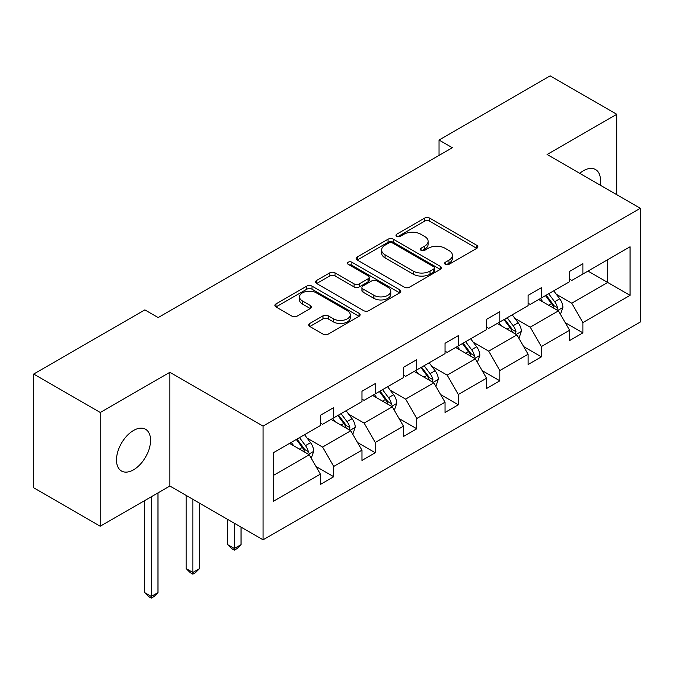 <?xml version="1.0" encoding="UTF-8"?>
<svg xmlns="http://www.w3.org/2000/svg" width="674" height="674" viewBox="0 0 674 674"><rect width="100%" height="100%" fill="white"/><g stroke="black" fill="none" stroke-linecap="round" stroke-linejoin="round"><path stroke-width="1.01" d="M445.362 264.351A2.586 1.491 0 0 0 449.019 264.351L476.788 248.327A3.699 2.132 0 0 0 477.866 246.819A3.699 2.132 0 0 0 476.788 245.311L429.751 218.149A3.699 2.132 0 0 0 424.519 218.149L396.759 234.181A2.586 1.491 0 0 0 396 235.234A2.586 1.491 0 0 0 396.759 236.296A2.586 1.491 0 0 0 400.415 236.296L404.012 234.215A11.829 6.824 0 0 1 420.736 234.215L424.654 236.481A11.829 6.824 0 0 1 428.116 241.309A11.829 6.824 0 0 1 424.654 246.136L421.056 248.209A2.586 1.491 0 0 0 420.306 249.27A2.586 1.491 0 0 0 421.056 250.324A2.586 1.491 0 0 0 424.721 250.324L428.31 248.251A11.829 6.824 0 0 1 445.034 248.251L448.96 250.509A11.829 6.824 0 0 1 452.423 255.336A11.829 6.824 0 0 1 448.96 260.172L445.362 262.245A2.586 1.491 0 0 0 444.604 263.298A2.586 1.491 0 0 0 445.362 264.351L445.362 262.245M133.536 469.812A24.096 13.91 120 0 0 149.274 448.581A24.096 13.91 120 0 0 145.584 429.271A24.096 13.91 120 0 0 133.536 430.467A24.096 13.91 120 0 0 117.79 451.698A24.096 13.91 120 0 0 121.488 471.008A24.096 13.91 120 0 0 133.536 469.812M600.087 185.072A24.096 13.91 120 0 0 595.504 169.511A24.096 13.91 120 0 0 583.457 170.707A24.096 13.91 120 0 0 579.741 173.328M309.804 323.461A3.699 2.132 0 0 0 308.717 324.969A3.699 2.132 0 0 0 309.804 326.477L322.998 334.093A3.699 2.132 0 0 0 328.23 334.093L359.065 316.291A3.699 2.132 0 0 0 360.143 314.783A3.699 2.132 0 0 0 359.065 313.275L312.028 286.121A3.699 2.132 0 0 0 306.796 286.121L275.961 303.923A3.699 2.132 0 0 0 274.882 305.432A3.699 2.132 0 0 0 275.961 306.94L291.901 316.14A3.699 2.132 0 0 0 297.133 316.14L310.326 308.524A3.699 2.132 0 0 0 311.405 307.015A3.699 2.132 0 0 0 310.326 305.507L302.424 300.941A9.883 5.704 0 0 1 299.526 296.905A9.883 5.704 0 0 1 305.625 291.631A9.883 5.704 0 0 1 316.401 292.87L347.371 310.748A9.883 5.704 0 0 1 350.261 314.783A9.883 5.704 0 0 1 344.161 320.057A9.883 5.704 0 0 1 333.386 318.819L328.23 315.836A3.699 2.132 0 0 0 322.998 315.836L309.804 323.461L309.804 326.477M169.873 372.292L100.258 412.48L33.7 374.053L33.7 487.799L100.258 526.226L169.873 486.03L263.054 539.832L263.054 426.086L169.873 372.292L169.873 486.03M616.735 194.685L616.735 114.294L547.12 154.489L640.3 208.283L263.054 426.086M616.735 114.294L550.178 75.867L439.035 140.04L439.035 155.408M33.7 374.053L144.851 309.888L158.163 317.572L452.347 147.724L439.035 140.04M404.274 287.175A3.699 2.132 0 0 0 409.497 287.175L440.333 269.373A3.699 2.132 0 0 0 441.411 267.864A3.699 2.132 0 0 0 440.333 266.356L393.296 239.194A3.699 2.132 0 0 0 388.072 239.194L357.237 256.996A3.699 2.132 0 0 0 356.15 258.513A3.699 2.132 0 0 0 357.237 260.021L404.274 287.175M349.25 264.916A2.586 1.491 0 0 1 351.879 265.278L351.879 262.203L399.699 289.812A3.699 2.132 0 0 1 400.777 291.32A3.699 2.132 0 0 1 399.699 292.836L368.863 310.638A3.699 2.132 0 0 1 363.631 310.638L316.595 283.476L316.595 280.46A3.699 2.132 0 0 0 315.516 281.968A3.699 2.132 0 0 0 316.595 283.476M316.595 280.46L329.797 272.844A3.699 2.132 0 0 1 335.02 272.844L354.094 283.855A3.699 2.132 0 0 0 359.326 283.855L368.08 278.8A3.699 2.132 0 0 0 369.158 277.292A3.699 2.132 0 0 0 368.08 275.784L348.214 264.318A2.586 1.491 0 0 1 347.455 263.264A2.586 1.491 0 0 1 349.056 261.883A2.586 1.491 0 0 1 351.879 262.203M100.258 412.48L100.258 526.226M273.307 452.751L320.428 425.547L320.428 415.251L333.74 407.568L333.74 417.863L361.955 401.569L361.955 391.274L375.266 383.59L375.266 393.886L403.49 377.592L403.49 367.296L416.802 359.604L416.802 369.908L445.025 353.614L445.025 343.319L458.337 335.627L458.337 345.931L486.552 329.637L486.552 319.341L499.864 311.649L499.864 321.953L528.087 305.659L528.087 295.355L541.399 287.672L541.399 297.975L569.614 281.681L569.614 271.378L582.926 263.694L582.926 273.998L630.047 246.785L630.047 295.364L582.926 322.568L582.926 332.863L569.614 340.547L569.614 330.252L541.399 346.546L541.399 356.841L528.087 364.524L528.087 354.229L499.864 370.523L499.864 380.818L486.552 388.502L486.552 378.207L458.337 394.501L458.337 404.796L445.025 412.48L445.025 402.184L416.802 418.478L416.802 428.774L403.49 436.466L403.49 426.162L375.266 442.456L375.266 452.751L361.955 460.443L361.955 450.139L333.74 466.433L333.74 476.729L320.428 484.421L320.428 474.117L273.307 501.321L273.307 452.751M263.054 539.832L640.3 322.029L640.3 208.283M331.077 419.397L350.775 430.77L322.56 447.064L307.15 438.167M322.56 447.064L333.74 466.433M350.775 430.77L361.955 450.139M320.428 423.087L322.56 424.317L333.74 417.863M372.604 395.419L392.31 406.793L364.086 423.087L348.677 414.19M364.086 423.087L375.266 442.456M392.31 406.793L403.49 426.162M361.955 399.109L364.086 400.339L375.266 393.886M414.139 371.441L433.837 382.815L405.622 399.109L390.212 390.212M405.622 399.109L416.802 418.478M433.837 382.815L445.025 402.184M403.49 375.132L405.622 376.362L416.802 369.908M455.675 347.464L475.372 358.838L447.148 375.132L431.739 366.235M447.148 375.132L458.337 394.501M475.372 358.838L486.552 378.207M445.025 351.154L447.148 352.384L458.337 345.931M497.201 323.486L516.907 334.86L488.684 351.154L473.274 342.257M488.684 351.154L499.864 370.523M516.907 334.86L528.087 354.229M486.552 327.176L488.684 328.406L499.864 321.953M538.737 299.509L558.434 310.882L530.219 327.176L514.81 318.28M530.219 327.176L541.399 346.546M558.434 310.882L569.614 330.252M528.087 303.199L530.219 304.429L541.399 297.975M587.989 271.074L607.687 282.448L571.746 303.199L556.336 294.302M571.746 303.199L582.926 322.568M630.047 295.364L607.687 282.448L607.687 259.701L630.047 246.785M569.614 279.221L571.746 280.451L582.926 273.998M273.307 475.499L309.248 454.756L289.542 443.374M309.248 454.756L320.428 474.117M565.225 322.644L582.926 332.863M523.69 346.621L541.399 356.841M482.163 370.599L499.864 380.818M440.627 394.576L458.337 404.796M399.101 418.554L416.802 428.774M357.565 442.532L375.266 452.751M316.039 466.509L333.74 476.729M446.399 264.722L448.96 263.239A11.829 6.824 0 0 0 452.423 258.412L452.423 255.336M428.116 241.309L428.116 244.384A11.829 6.824 0 0 1 424.654 249.212L422.093 250.686M476.737 248.352L429.751 221.224A3.699 2.132 0 0 0 424.519 221.224L397.795 236.658M440.282 269.398L393.296 242.269A3.699 2.132 0 0 0 388.072 242.269L357.279 260.046M433.803 268.918A2.586 1.491 0 0 0 434.553 267.864A2.586 1.491 0 0 0 433.803 266.803L392.512 242.969A2.586 1.491 0 0 0 388.856 242.969L385.065 245.159A11.829 6.824 0 0 0 381.602 249.987A11.829 6.824 0 0 0 385.065 254.814L413.288 271.108A11.829 6.824 0 0 0 430.012 271.108L433.803 268.918L433.803 271.993A2.586 1.491 0 0 0 434.553 270.94L434.553 267.864M381.602 249.987L381.602 253.062A11.829 6.824 0 0 0 385.065 257.889L385.065 254.814M433.803 271.993L430.012 274.183A11.829 6.824 0 0 1 413.288 274.183L385.065 257.889M316.645 283.51L329.797 275.919L329.797 272.844M369.158 277.292L369.158 280.367A3.699 2.132 0 0 1 368.08 281.875L359.326 286.93A3.699 2.132 0 0 1 354.094 286.93L335.02 275.919A3.699 2.132 0 0 0 329.797 275.919M351.879 265.278L399.648 292.861M373.893 295.288A9.883 5.704 0 0 0 384.669 296.518A9.883 5.704 0 0 0 390.768 291.252A9.883 5.704 0 0 0 387.87 287.208L376.96 280.915A3.699 2.132 0 0 0 371.736 280.915L362.983 285.97A3.699 2.132 0 0 0 361.896 287.478A3.699 2.132 0 0 0 362.983 288.986L373.893 295.288L373.893 298.355A9.883 5.704 0 0 0 384.669 299.593A9.883 5.704 0 0 0 390.768 294.319L390.768 291.252M361.896 287.478L361.896 290.553A3.699 2.132 0 0 0 362.983 292.061L362.983 288.986M373.893 298.355L362.983 292.061M350.261 314.783L350.261 317.858A9.883 5.704 0 0 1 344.161 323.132A9.883 5.704 0 0 1 333.386 321.894L328.23 318.912A3.699 2.132 0 0 0 322.998 318.912L309.855 326.502M299.526 296.905L299.526 299.981A9.883 5.704 0 0 0 302.424 304.016L302.424 300.941M310.276 308.549L302.424 304.016M359.015 316.325L312.028 289.197A3.699 2.132 0 0 0 306.796 289.197L276.011 306.965M560.456 314.387L562.908 307.319A9.975 5.763 -120 0 0 559.723 298.818L553.742 290.839M543.025 301.986L540.43 298.531M556.96 310.032L557.516 307.74A9.975 5.763 -120 0 0 554.668 301.741L548.687 293.763M546.184 295.204L552.764 303.991A5.08 2.932 60 0 1 553.691 305.533L557.516 307.74M545.493 295.608L551.467 303.586A9.975 5.763 60 0 1 553.952 308.296M518.929 338.365L521.373 331.296A9.975 5.763 -120 0 0 518.188 322.804L512.215 314.817M501.498 325.963L498.903 322.509M515.433 334.009L515.989 331.718A9.975 5.763 -120 0 0 513.133 325.719L507.151 317.74M504.658 319.181L511.237 327.968A5.08 2.932 60 0 1 512.156 329.51L515.989 331.718M503.958 319.586L509.94 327.564A9.975 5.763 60 0 1 512.425 332.274M477.394 362.342L479.846 355.274A9.975 5.763 -120 0 0 476.661 346.781L470.679 338.803M459.963 349.941L457.368 346.487M473.898 357.987L474.454 355.695A9.975 5.763 -120 0 0 471.598 349.696L465.624 341.718M463.122 343.159L469.702 351.946A5.08 2.932 60 0 1 470.629 353.488L474.454 355.695M462.431 343.563L468.405 351.542A9.975 5.763 60 0 1 470.89 356.251M435.867 386.32L438.311 379.251A9.975 5.763 -120 0 0 435.126 370.759L429.153 362.781M418.428 373.918L415.841 370.464M432.371 381.964L432.927 379.681A9.975 5.763 -120 0 0 430.071 373.674L424.089 365.696M421.595 367.136L428.167 375.923A5.08 2.932 60 0 1 429.094 377.465L432.927 379.681M420.896 367.541L426.878 375.519A9.975 5.763 60 0 1 429.363 380.229M394.332 410.298L396.784 403.229A9.975 5.763 -120 0 0 393.599 394.737L387.617 386.758M376.901 397.896L374.306 394.442M390.836 405.942L391.392 403.659A9.975 5.763 -120 0 0 388.536 397.652L382.562 389.673M380.06 391.122L386.64 399.901A5.08 2.932 60 0 1 387.567 401.443L391.392 403.659M379.369 391.518L385.343 399.497A9.975 5.763 60 0 1 387.828 404.206M234.383 523.277L234.383 548.484L241.039 544.643L241.039 527.119M241.039 544.643L237.046 548.636L234.383 550.178L231.721 548.636L227.728 544.643L227.728 519.435M227.728 544.643L234.383 548.484L234.383 550.178M352.797 434.275L355.249 427.206A9.975 5.763 -120 0 0 352.064 418.714L346.091 410.736M335.366 421.882L332.779 418.419M349.301 429.928L349.865 427.636A9.975 5.763 -120 0 0 347.009 421.629L341.027 413.651M338.533 415.1L345.105 423.879A5.08 2.932 60 0 1 346.032 425.42L349.865 427.636M337.834 415.496L343.816 423.474A9.975 5.763 60 0 1 346.301 428.192M192.848 499.299L192.848 572.462L199.504 568.62L199.504 503.141M199.504 568.62L195.511 572.614L192.848 574.155L190.186 572.614L186.192 568.62L186.192 495.457M186.192 568.62L192.848 572.462L192.848 574.155M311.27 458.261L313.713 451.184A9.975 5.763 -120 0 0 310.537 442.692L304.555 434.713M293.839 445.859L291.244 442.397M307.774 453.905L308.33 451.614A9.975 5.763 -120 0 0 305.474 445.607L299.5 437.628M296.998 439.077L303.578 447.856A5.08 2.932 60 0 1 304.496 449.398L308.33 451.614M296.307 439.473L302.281 447.452A9.975 5.763 60 0 1 304.766 452.17M151.321 496.746L151.321 596.439L157.977 592.598L157.977 492.905M157.977 592.598L153.984 596.591L151.321 598.133L148.659 596.591L144.666 592.598L144.666 500.588M144.666 592.598L151.321 596.439L151.321 598.133M448.96 263.239L448.96 260.172M421.056 250.324L421.056 248.209M424.654 249.212L424.654 246.136M396.759 236.296L396.759 234.181M424.519 221.224L424.519 218.149M429.751 221.224L429.751 218.149M476.788 248.327L476.788 245.311M357.237 260.021L357.237 256.996M388.072 242.269L388.072 239.194M393.296 242.269L393.296 239.194M440.333 269.373L440.333 266.356M413.288 274.183L413.288 271.108M430.012 274.183L430.012 271.108M335.02 275.919L335.02 272.844M354.094 286.93L354.094 283.855M359.326 286.93L359.326 283.855M368.08 281.875L368.08 278.8M399.699 292.836L399.699 289.812M322.998 318.912L322.998 315.836M328.23 318.912L328.23 315.836M333.386 321.894L333.386 318.819M310.326 308.524L310.326 305.507M275.961 306.94L275.961 303.923M306.796 289.197L306.796 286.121M312.028 289.197L312.028 286.121M359.065 316.291L359.065 313.275M557.718 310.47L562.841 307.512M554.668 301.741L559.723 298.818M548.636 305.221L551.467 303.586M516.183 334.447L521.305 331.49M513.133 325.719L518.188 322.804M507.101 329.207L509.94 327.564M474.656 358.425L479.778 355.468M471.598 349.696L476.661 346.781M465.566 353.184L468.405 351.542M433.121 382.402L438.243 379.445M430.071 373.674L435.126 370.759M424.039 377.162L426.878 375.519M391.594 406.38L396.716 403.423M388.536 397.652L393.599 394.737M382.503 401.14L385.343 399.497M350.059 430.357L355.181 427.4M347.009 421.629L352.064 418.714M340.977 425.117L343.816 423.474M308.524 454.335L313.654 451.378M305.474 445.607L310.537 442.692M299.441 449.095L302.281 447.452"/></g></svg>

